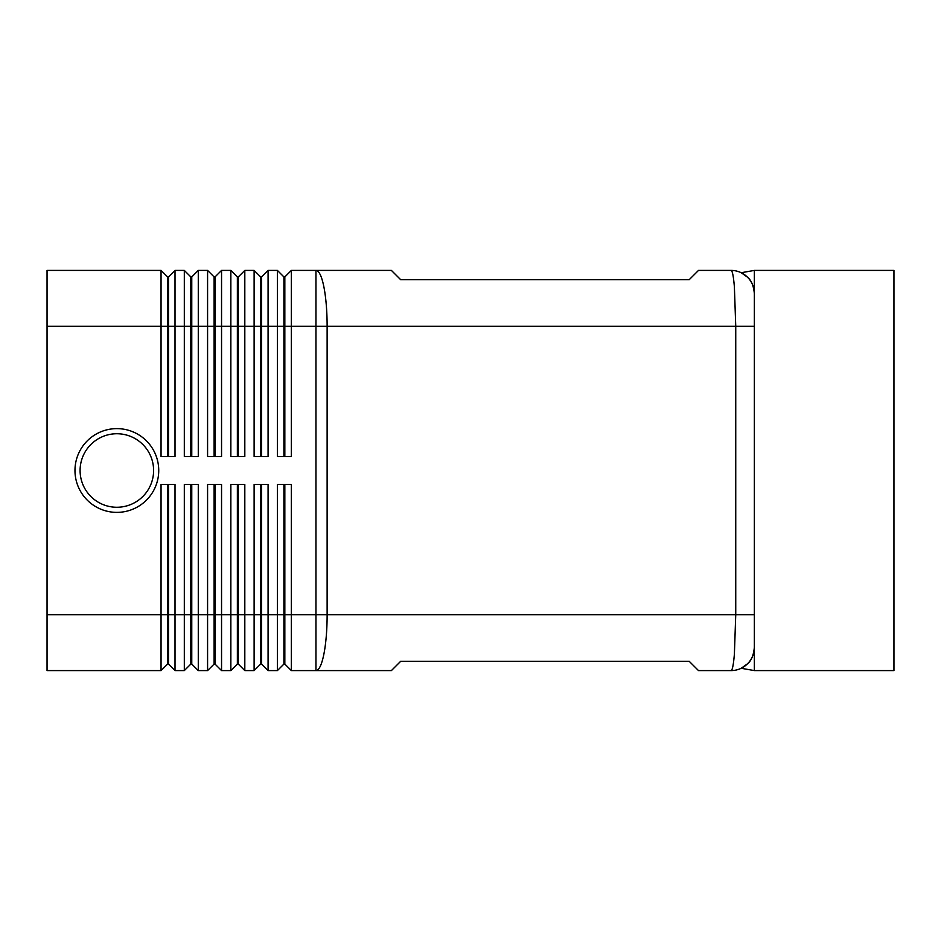 <?xml version="1.0" encoding="UTF-8"?>
<svg xmlns="http://www.w3.org/2000/svg" width="941" height="941" viewBox="0 0 941 941"><rect width="100%" height="100%" fill="white"/><g stroke="black" fill="none" stroke-linecap="round" stroke-linejoin="round"><path stroke-width="1.41" d="M158.735 470.5A41.875 41.875 0 0 1 116.849 512.375A41.875 41.875 0 0 1 74.974 470.5A41.875 41.875 0 0 1 116.849 428.625A41.875 41.875 0 0 1 158.735 470.5M283.9 484.462L283.9 664.075L284.829 664.075L291.345 670.592L391.397 670.592L400.701 661.288L689.2 661.288L698.516 670.592L731.086 670.592A23.266 23.266 0 0 0 754.353 647.326C753.612 655.218 751.341 660.7 747.542 663.781C751.341 660.7 753.612 655.218 754.353 647.326L754.353 293.674C753.647 285.888 751.377 280.406 747.542 277.219C751.636 280.994 753.917 286.476 754.353 293.674L754.353 270.408L893.95 270.408L893.95 670.592L754.353 670.592L754.353 293.674A23.266 23.266 0 0 0 731.086 270.408A23.266 23.266 0 0 1 743.284 273.855M747.542 277.219L741.202 272.725L747.542 277.219A23.266 23.266 0 0 1 754.353 293.674M47.05 614.755L47.05 670.592L161.052 670.592L167.569 664.075L168.498 664.075L175.014 670.592L175.014 484.462L161.052 484.462L161.052 614.755L47.05 614.755L47.05 270.408L161.052 270.408L161.052 456.538L175.014 456.538L175.014 270.408L184.318 270.408L184.318 456.538L198.28 456.538L198.28 270.408L207.585 270.408L207.585 456.538L221.547 456.538L221.547 270.408L230.851 270.408L230.851 456.538L244.813 456.538L244.813 270.408L254.117 270.408L254.117 456.538L268.079 456.538L268.079 270.408L277.383 270.408L277.383 456.538L291.345 456.538L291.345 326.245L315.953 326.245L315.953 270.408L391.397 270.408L400.701 279.712L689.2 279.712L698.516 270.408L731.086 270.408C732.357 270.655 733.462 276.113 734.38 286.758L735.744 326.245L754.353 326.245M754.353 614.755L327.127 614.755L327.127 326.245L735.744 326.245L735.744 614.755L734.38 654.242C733.462 664.887 732.357 670.345 731.086 670.592A23.266 23.266 0 0 0 744.849 666.087M167.569 456.538L167.569 276.925L168.498 276.925L168.498 456.538M161.052 270.408L167.569 276.925M291.345 670.592L291.345 614.755L315.953 614.755L315.953 670.592A55.837 11.174 90 0 0 323.857 654.242A55.837 11.174 90 0 0 327.127 614.755L315.953 614.755L315.953 326.245L327.127 326.245A55.837 11.174 90 0 0 323.857 286.758A55.837 11.174 90 0 0 315.953 270.408L291.345 270.408L291.345 326.245L284.829 326.245L284.829 456.538M190.835 456.538L190.835 276.925L191.764 276.925L191.764 456.538M184.318 270.408L190.835 276.925M214.101 456.538L214.101 276.925L215.03 276.925L215.03 456.538M207.585 270.408L214.101 276.925M237.367 456.538L237.367 276.925L238.296 276.925L238.296 456.538M230.851 270.408L237.367 276.925M260.633 456.538L260.633 276.925L261.563 276.925L261.563 456.538M254.117 270.408L260.633 276.925M284.829 276.925L284.829 326.245L283.9 326.245L283.9 276.925L284.829 276.925L291.345 270.408M277.383 270.408L283.9 276.925M168.498 664.075L168.498 484.462M167.569 484.462L167.569 614.755L161.052 614.755L161.052 670.592M190.835 484.462L190.835 664.075L191.764 664.075L198.28 670.592L198.28 484.462L184.318 484.462L184.318 614.755L167.569 614.755L167.569 664.075M260.633 484.462L260.633 664.075L261.563 664.075L268.079 670.592L268.079 484.462L254.117 484.462L254.117 670.592L244.813 670.592L244.813 484.462L230.851 484.462L230.851 670.592L221.547 670.592L221.547 484.462L207.585 484.462L207.585 670.592L198.28 670.592M268.079 670.592L277.383 670.592L277.383 614.755L261.563 614.755L261.563 484.462M175.014 670.592L184.318 670.592L184.318 614.755L191.764 614.755L191.764 484.462M191.764 664.075L191.764 614.755L214.101 614.755L214.101 664.075L207.585 670.592M214.101 664.075L215.03 664.075L215.03 484.462M215.03 664.075L221.547 670.592M237.367 484.462L237.367 664.075L238.296 664.075L238.296 484.462M238.296 664.075L244.813 670.592M261.563 664.075L261.563 614.755L214.101 614.755L214.101 484.462M284.829 664.075L284.829 484.462M747.542 663.781L741.202 668.275L747.542 663.781M741.202 272.725L754.353 270.408M754.353 670.592L741.202 668.275M283.9 664.075L277.383 670.592M277.383 484.462L277.383 614.755L291.345 614.755L291.345 484.462L277.383 484.462M260.633 664.075L254.117 670.592M237.367 664.075L230.851 670.592M190.835 664.075L184.318 670.592M283.9 456.538L283.9 326.245L47.05 326.245M261.563 276.925L268.079 270.408M238.296 276.925L244.813 270.408M215.03 276.925L221.547 270.408M191.764 276.925L198.28 270.408M168.498 276.925L175.014 270.408M153.606 470.5A36.758 36.758 0 0 1 116.849 507.258A36.758 36.758 0 0 1 80.091 470.5A36.758 36.758 0 0 1 116.849 433.742A36.758 36.758 0 0 1 153.606 470.5"/></g></svg>
